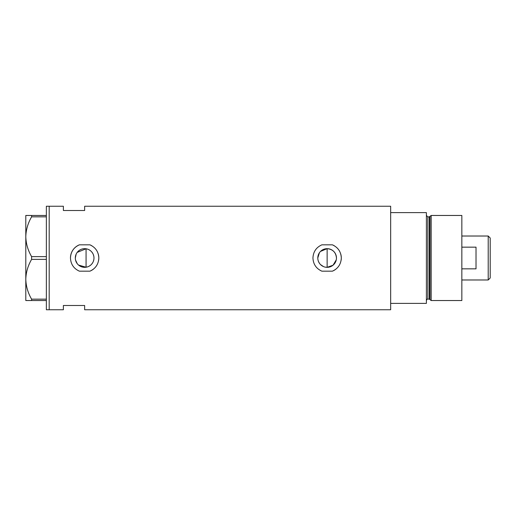<?xml version="1.0" encoding="UTF-8"?>
<svg xmlns="http://www.w3.org/2000/svg" width="516" height="516" viewBox="0 0 516 516"><rect width="100%" height="100%" fill="white"/><g stroke="black" fill="none" stroke-linecap="round" stroke-linejoin="round"><path stroke-width="0.77" d="M336.277 259.819L333.052 265.211L327.131 267.333L325.293 267.146M323.545 266.617L320.526 264.592M319.378 263.192L318.514 261.58M317.979 259.832L317.843 258.916M93.828 259.651L93.39 261.257M92.68 262.741L91.719 264.082M90.545 265.23L89.184 266.153M87.681 266.824L86.069 267.224L78.561 265.076M336.458 258A9.333 9.333 0 0 0 327.131 248.667A9.333 9.333 0 0 0 317.798 258A9.333 9.333 0 0 0 327.131 267.333A9.333 9.333 0 0 0 336.458 258C335.91 252.33 332.801 249.222 327.131 248.667L320.533 251.402M75.317 258A9.333 9.333 0 0 0 84.65 267.333A9.333 9.333 0 0 0 93.977 258A9.333 9.333 0 0 0 84.65 248.667A9.333 9.333 0 0 0 75.317 258L76.174 254.091M75.536 259.993L77.2 263.624M89.926 244.836L79.374 244.836C73.736 247.39 70.769 251.782 70.466 258C70.776 264.231 73.743 268.617 79.374 271.164L89.926 271.164C95.55 268.623 98.517 264.231 98.827 258C98.537 251.789 95.563 247.403 89.926 244.836A14.177 14.177 0 0 1 91.822 245.771M98.666 260.129A14.177 14.177 0 0 0 98.201 253.833M332.401 244.836L321.855 244.836C316.218 247.39 313.251 251.782 312.948 258C313.257 264.231 316.224 268.617 321.855 271.164L332.401 271.164C338.032 268.623 340.999 264.231 341.308 258C341.012 251.789 338.045 247.403 332.401 244.836A14.177 14.177 0 0 1 334.303 245.771M341.147 260.129A14.177 14.177 0 0 0 340.683 253.833M84.65 210.496L84.65 206.245L390.657 206.245L390.657 303.376L426.39 303.376L426.39 212.624L390.657 212.624L390.657 309.755L84.65 309.755L84.65 305.504L63.378 305.504L63.378 309.755L49.194 309.755L49.194 206.245L46.363 206.245L46.363 309.755L49.194 309.755L49.194 206.245L63.378 206.245L63.378 210.496L84.65 210.496M87.681 249.176L86.069 248.776L77.2 252.382M332.401 271.164A14.177 14.177 0 0 0 336.019 269.049M79.374 244.836A14.177 14.177 0 0 0 70.466 258M89.926 271.164A14.177 14.177 0 0 0 93.538 269.049M89.184 249.847L90.552 250.776M91.725 251.918L92.68 253.259M93.39 254.743L93.828 256.342M317.798 258L319.378 252.808M46.363 300.538L31.605 300.538L31.605 299.164C27.961 292.946 26.019 286.315 25.8 279.272C26 272.319 27.935 265.688 31.605 259.374L31.605 256.626C27.961 250.408 26.019 243.778 25.8 236.728C26 229.781 27.935 223.144 31.605 216.836L31.605 215.462L25.8 215.462L25.8 300.538L31.605 300.538M31.605 299.164L46.363 299.164M46.363 259.374L31.605 259.374M31.605 256.626L46.363 256.626M46.363 216.836L31.605 216.836M31.605 215.462L46.363 215.462M86.069 248.776L86.069 267.224M327.131 267.333L327.131 248.667M429.325 299.125L427.809 299.125L427.809 216.875L429.325 216.875L429.325 299.125L430.009 299.648L430.009 216.352L431.176 215.462L431.176 300.538L461.839 300.538L461.839 215.462L431.176 215.462M488.213 236.018L490.2 238.005L490.2 277.995L488.213 279.982L488.213 236.018L461.839 236.018M461.839 268.836L476.023 268.836L476.023 247.164L461.839 247.164M427.809 299.125C427.461 298.764 426.99 299.235 426.39 300.538M427.809 216.875L426.39 215.462M429.325 216.875L430.009 216.352M430.009 299.648L431.176 300.538M488.213 279.982L461.839 279.982"/></g></svg>
